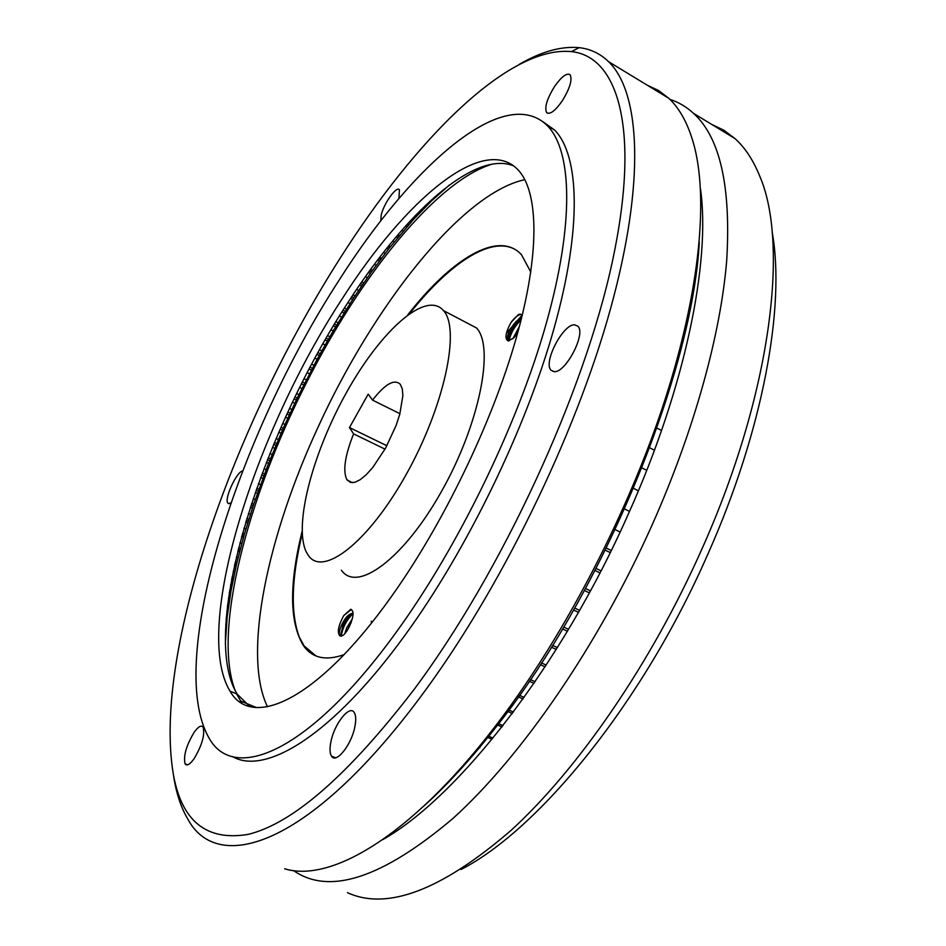 <?xml version="1.0" encoding="UTF-8"?>
<svg xmlns="http://www.w3.org/2000/svg" width="946" height="946" viewBox="0 0 946 946"><rect width="100%" height="100%" fill="white"/><g stroke="black" fill="none" stroke-linecap="round" stroke-linejoin="round"><path stroke-width="1.42" d="M772.184 232.148C785.499 305.546 763.304 429.862 707.845 554.179C643.043 702.393 539.09 829.488 461.009 869.516M711.688 124.399L723.844 130.217L734.983 138.565C745.058 147.647 753.347 160.252 759.839 176.382C789.189 244.435 771.179 394.316 701.849 549.177C651.191 663.347 578.467 768.684 511.242 830.21C441.853 890.091 387.245 910.903 347.419 892.657M669.945 99.413C678.601 102.18 686.489 106.839 693.595 113.39C720.048 137.513 731.081 186.433 726.729 260.15C720.805 333.524 694.671 429.271 652.338 524.462C598.392 645.409 521.412 756.694 452.85 818.538C382.255 878.219 329.125 895.555 293.461 870.545M700.478 188.751C710.824 261.238 685.46 387.091 628.156 514.447C561.155 666.126 457.651 797.62 382.692 839.67M506.394 333.347L516.54 321.439M517.935 319.854L522.074 315.278M241.892 703.126L236.535 693.844M235.341 691.029C212.141 631.999 247.438 498.069 306.445 382.787C360.391 275.984 436.662 180.497 492.653 163.989M225.325 644.049L227.182 616.934L231.013 590.812L236.784 563.142L244.352 534.301L253.575 504.62L268.274 464.167L283.043 428.715L297.044 398.467L317.371 358.841L333.631 330.154L353.461 298.215L371.104 272.353L389.137 248.266L413.532 219.389L431.743 200.67L449.35 185.061M478.617 748.794L477.683 748.404M478.593 747.293L479.835 747.825M501.995 726.942L497.596 725.05M498.625 723.714L503.024 725.617M487.829 735.846L491.944 737.62M490.702 738.72L486.859 737.076M567.434 631.23L562.574 628.984M563.71 627.08L568.57 629.338M552.594 645.409L557.419 647.608M556.272 649.429L551.459 647.23M578.491 612.334L573.595 610.04M574.719 608.077L579.614 610.371M589.358 592.858L584.451 590.517M585.539 588.507L590.458 590.836M523.043 698.928L518.443 696.906M519.543 695.357L524.143 697.379M508.913 710.068L513.418 712.042M512.342 713.473L507.848 711.51M541.479 662.945L546.232 665.097M545.097 666.835L540.343 664.695M530.434 679.618L535.117 681.711M533.982 683.355L529.311 681.274M654.443 450.225L649.725 447.777M661.538 430.513L656.902 428.077M638.396 490.808L633.572 488.361M646.721 470.363L641.944 467.915M629.516 511.408L624.644 508.972M620.115 532.042L615.207 529.63M599.965 572.898L595.046 570.533M596.11 568.463L601.029 570.84M606.351 548.101L611.27 550.501M610.241 552.582L605.322 550.194M354.821 726.977C356.193 720.154 355.992 715.342 354.23 712.504C349.642 704.557 334.565 723.453 331.005 741.345C329.563 748.215 329.716 753.134 331.478 756.091C335.865 764.297 351.333 745.176 354.821 726.977M574.589 324.821C562.953 324.005 542.945 362.578 551.021 370.205L554.084 371.648C565.436 373.398 586.307 333.631 577.9 326.216L574.589 324.821M554.557 86.476C546.894 98.999 544.269 107.726 546.682 112.68C549.993 114.773 555.136 110.919 562.101 101.116C569.894 88.416 572.555 79.618 570.071 74.722C566.642 72.736 561.475 76.661 554.557 86.476M398.952 198.483L399.425 189.791C396.622 185.534 383.769 203.473 381.191 215.12L380.777 220.891M242.637 471.002C236.807 471.345 224.048 498.873 227.809 503.047L228.554 503.627L230.978 502.882M194.084 758.716C202.006 745.342 205.022 734.817 203.13 727.167C201.262 724.837 198.234 726.599 194.06 732.452C186.244 745.649 183.252 756.114 185.085 763.848C186.894 766.225 189.898 764.522 194.084 758.716M340.749 257.265C234.975 422.472 153.146 649.843 173.142 773.071C181.242 820.998 206.275 841.42 248.242 834.36C293.024 823.363 348.27 775.093 413.981 689.587C501.948 571.751 584.498 392.555 612.559 260.67C640.856 128.289 617.797 56.441 571.49 51.616C508.321 45.325 415.294 140.02 340.749 257.265M173.13 773L174.289 780.225C176.985 795.397 181.443 808.239 187.651 818.775C217.521 875.428 309.744 845.901 420.225 697.308C499.192 591.735 575.215 436.579 610.489 308.893C645.811 180.934 640.158 92.129 608.609 61.703C600.166 53.555 590.339 48.873 579.129 47.655C561.132 46.011 541.088 51.628 519.023 64.517M284.628 868.771C330.059 882.902 409.583 837.34 493.327 728.822C559.784 643.02 623.615 522.76 661.254 411.072C698.763 299.291 708.672 203.331 694.589 147.363C688.901 125.369 680.304 109.027 668.798 98.301L658.593 90.509L647.348 85.258M423.974 805.98C447.825 784.471 472.243 757.663 497.218 725.547C602.661 592.574 692.626 372.949 699.295 242.022M390.899 597.281C442.858 524.758 491.955 423.217 516.102 338.491C540.201 253.658 538.747 192.168 518.29 170.091C483.323 132.724 405.054 200.268 342.18 298.794C255.03 431.778 191.884 628.298 230.008 691.136C251.707 729.851 317.407 700.56 390.899 597.281M513.619 165.846C474.017 149.941 405.148 213.619 348.317 301.963C261.072 434.652 198.353 631.065 237.15 694.092L249.697 706.426M232.373 756.516C265.128 775.815 332.294 735.55 404.817 635.464C466.827 550.395 525.763 429.082 554.037 328.38C582.298 227.513 579.39 155.57 554.734 130.134L542.46 121.384M339.129 280.122C239.019 434.167 164.971 660.84 208.924 737.833C233.532 783.3 309.271 752.803 396.54 631.786C458.467 546.457 517.521 424.908 546.067 324.111C574.589 223.161 572.034 151.289 547.699 126.031C504.703 82.527 411.794 165.574 339.129 280.122M225.751 624.159L226.425 624.443M226.118 618.932L226.934 619.287M226.248 617.419L227.087 617.785M226.804 611.483L227.785 611.896M227.418 606.09L228.494 606.552M227.442 605.878L228.53 606.351M227.643 604.198L228.766 604.683M228.424 598.392L229.642 598.924M229.251 592.846L230.564 593.414M229.334 592.338L230.647 592.906M229.618 590.611L230.954 591.191M230.576 584.935L231.983 585.562M231.616 579.248L233.106 579.91M231.77 578.444L233.272 579.106M232.113 576.682L233.627 577.356M233.224 571.159L234.797 571.857M234.466 565.341L236.11 566.063M234.703 564.265L236.358 564.999M235.105 562.468L236.772 563.201M236.358 557.088L238.061 557.844M237.789 551.163L239.551 551.944M238.12 549.815L239.894 550.607M238.581 547.982L240.367 548.786M239.941 542.756L241.762 543.572M241.561 536.737L243.429 537.576M241.999 535.14L243.879 535.992M242.519 533.284L244.399 534.135M243.962 528.211L245.877 529.086M245.747 522.121L247.698 523.008M246.303 520.288L248.266 521.175M246.871 518.408L248.845 519.307M248.396 513.501L250.383 514.399M250.359 507.34L252.381 508.262M251.021 505.27L253.055 506.205M251.648 503.378L253.682 504.313M253.221 498.637L255.278 499.571M255.349 492.428L257.43 493.386M256.141 490.146L258.223 491.104M256.815 488.242L258.897 489.2M258.435 483.666L260.54 484.636M260.706 477.423L262.834 478.404M261.628 474.927L263.768 475.921M262.349 473.024L264.478 474.017M264.005 468.625L266.157 469.63M266.429 462.358L268.593 463.374M267.481 459.673L269.645 460.69M268.238 457.758L270.402 458.775M269.929 453.548L272.105 454.565M272.483 447.281L274.671 448.309M273.666 444.407L275.865 445.448M274.47 442.492L276.658 443.532M276.173 438.459L278.361 439.512M278.857 432.204L281.057 433.256M280.182 429.165L282.393 430.217M281.021 427.249L283.232 428.302M282.724 423.418L284.935 424.47M285.538 417.174L287.75 418.238M287.005 413.97L289.216 415.034M287.88 412.066L290.091 413.142M289.571 408.424L291.794 409.5M292.503 402.227L294.714 403.303M294.111 398.857L296.335 399.945M295.022 396.977L297.245 398.053M296.701 393.536L298.912 394.624M299.74 387.387L301.951 388.475M301.502 383.875L303.713 384.963M302.436 382.007L304.647 383.095M304.08 378.778L306.291 379.866M307.225 372.7L309.437 373.788M309.141 369.058L311.34 370.146M310.111 367.202L312.31 368.301M311.719 364.186L313.906 365.274M314.959 358.179L317.147 359.267M317.016 354.419L319.204 355.507M318.022 352.598L320.197 353.686M319.582 349.784L321.758 350.871M322.917 343.871L325.069 344.959M325.128 339.992L327.281 341.08M326.157 338.207L328.309 339.283M327.659 335.617L329.799 336.705M331.076 329.811L333.193 330.887M333.441 325.838L335.558 326.914M334.494 324.076L336.61 325.152M335.925 321.711L338.029 322.787M339.425 316.023L341.506 317.087M341.955 311.967L344.025 313.02M343.031 310.241L345.101 311.305M344.379 308.112L346.437 309.165M347.939 302.554L349.985 303.595M350.635 298.416L352.657 299.456M351.735 296.737L353.745 297.777M353 294.833L354.998 295.873M356.63 289.429L358.593 290.446M359.48 285.231L361.443 286.248M360.603 283.599L362.543 284.616M361.762 281.932L363.69 282.937M365.44 276.681L367.344 277.675M368.479 272.436L370.347 273.429M369.614 270.863L371.471 271.845M370.655 269.433L372.511 270.402M374.391 264.36L376.201 265.318M377.596 260.091L379.37 261.025M378.743 258.577L380.505 259.5M379.665 257.371L381.415 258.305M383.437 252.499L385.14 253.41M386.831 248.207L388.487 249.094M387.99 246.752L389.634 247.639M388.771 245.794L390.402 246.67M392.578 241.135L394.151 241.987M396.149 236.843L397.687 237.671M397.332 235.459L398.845 236.275M397.947 234.738L399.449 235.542M401.778 230.304L403.221 231.072M405.562 226.047L406.934 226.78M406.745 224.722L408.093 225.455M407.194 224.237L408.53 224.959M411.049 220.051L412.302 220.737M415.046 215.842L416.216 216.48M416.24 214.6L417.375 215.227M416.477 214.352L417.624 214.967M420.355 210.426L421.396 210.993M424.577 206.275L425.511 206.796M425.783 205.128L426.681 205.625M425.806 205.105L426.705 205.601M429.685 201.463L430.465 201.9M434.167 197.418L434.805 197.773M435.148 196.555L435.751 196.886M267.493 706.792C241.987 654.265 267.895 535.058 318.364 426.504C373.398 306.197 461.423 193.315 524.853 179.645M344.06 654.644C325.755 661.112 312.204 658.097 303.406 645.598C289.464 622.515 289.027 584.415 302.105 531.297M407.761 314.876C451.325 258.885 498.625 229.63 521.483 254.722L530.824 272.093M353.603 433.883L349.488 427.557L368.207 394.127L372.535 400.123C385.057 384.017 394.293 378.731 400.253 384.265L402.287 388.83L402.89 395.594L399.744 414.36L396.114 425.428L385.625 448.073L372.759 467.478L366.279 474.679L360.201 479.693L354.833 482.318L350.434 482.448L346.733 479.409C342.736 470.552 345.03 455.381 353.603 433.883L385.034 449.149M514.553 249.141C489.993 236.062 448.534 264.324 409.736 313.469M302.212 533.71C291.38 578.55 290.398 612.996 299.279 637.048L304.08 645.893L315.952 655.933M341.435 570.213C356.831 592.965 403.386 559.358 441.344 491.719C479.527 424.316 494.782 346.922 476.5 327.955L465.278 322.054M442.373 309.389C423.832 291.593 379.677 332.59 346.39 392.696C312.89 452.614 293.591 524.604 306.102 551.613L308.16 555.16C322.444 577.533 368.006 543.028 406.059 474.715C444.324 406.626 460.714 329.09 443.508 310.631L442.373 309.389M517.829 332.33L514.092 337.545L508.617 340.879L507.671 340.394C506.524 335.676 509.386 329.303 516.256 321.285L521.53 318.223M508.877 340.903L508.641 340.276C508.451 334.979 511.431 328.877 517.568 321.983L521.234 319.381M515.156 336.279L518.455 330.036M512.815 338.822L519.472 326.24M341.021 636.209L342.641 626.217C345.787 619.346 349.263 615.243 353.083 613.907M339.981 635.925C336.965 632.744 338.207 625.98 343.682 615.645L350.718 609.283C354.242 610.903 353.733 616.768 349.216 626.891C345.645 633.785 342.57 636.788 339.981 635.925L339.626 635.523C338.81 633.749 339.378 630.45 341.317 625.625C345.124 617.513 349.039 613.434 353.071 613.375M347.052 630.781L351.143 622.61M344.758 633.796L346.603 627.955L352.338 618.838M508.617 340.879L508.132 340.915C504.537 338.857 505.495 332.696 511.006 322.444L518.349 314.58L520.123 314.167L522.204 315.503M372.535 400.123L399.922 413.698M349.488 427.557L386.89 445.755M521.128 319.831C514.671 326.157 510.651 333.181 509.043 340.891M520.844 314.285C517.699 315.101 514.423 317.821 511.006 322.444M517.9 332.081L517.072 333.571M519.46 320.398C513.832 326.335 510.19 332.744 508.546 339.626M371.4 623.142L371.305 621.215M352.503 614.06C346.295 620.493 342.535 627.872 341.234 636.185M351.38 609.461L343.682 615.645M353.047 612.819L352.432 613.28M350.233 615.349C345.018 621.617 341.825 628.239 340.655 635.192M693.595 113.39L734.983 138.565M240.39 700.939L256.354 707.525M553.729 371.624L551.021 370.205M547.769 113.319L546.682 112.68M173.142 773.071L174.289 780.225M554.734 130.134L547.699 126.031M237.15 694.092L230.008 691.136M668.798 98.301L608.609 61.703M571.49 51.616L579.129 47.655M187.604 764.841L185.085 763.848M229.204 503.674L227.809 503.047M335.617 757.77L331.478 756.091M303.406 645.598L304.08 645.893M347.217 480.142L352.598 482.697M507.671 340.383L508.617 340.891M339.626 635.523L340.962 636.102M476.5 327.955L443.508 310.631"/></g></svg>
